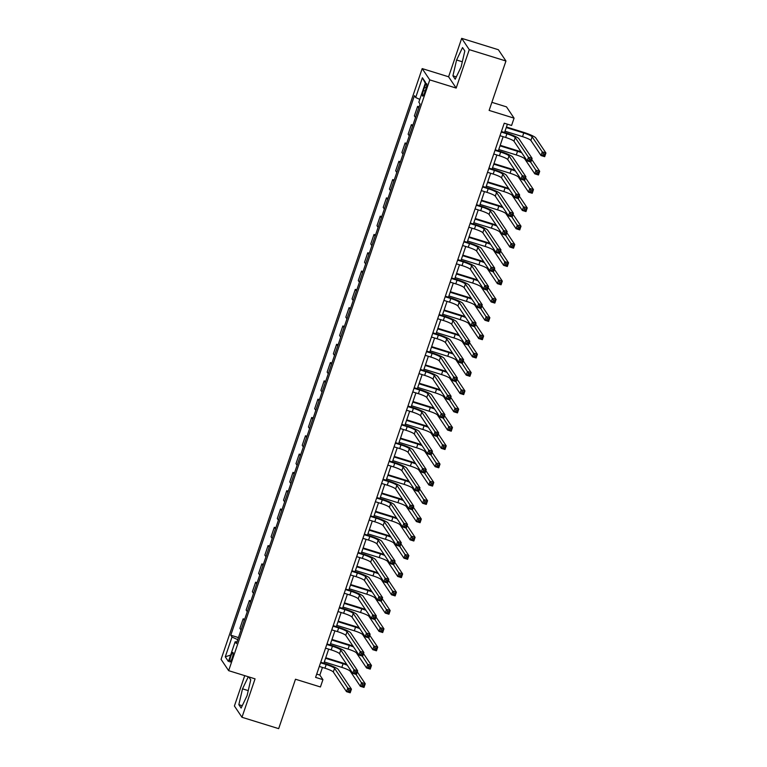 <?xml version="1.0" encoding="UTF-8"?>
<svg xmlns="http://www.w3.org/2000/svg" width="767" height="767" viewBox="0 0 767 767"><rect width="100%" height="100%" fill="white"/><g stroke="black" fill="none" stroke-linecap="round" stroke-linejoin="round"><path stroke-width="1.15" d="M232.133 658.191A5.005 0.93 -72.8 0 0 232.957 652.429A5.005 0.93 -72.8 0 0 230.819 656.236A5.005 0.93 -72.8 0 0 229.995 661.988A5.005 0.93 -72.8 0 0 232.133 658.191M244.731 675.65L234.405 705.995L241.979 717.279L278.67 728.65L295.487 679.236L320.433 686.964L322.926 679.648L319.849 675.065L322.456 667.424M422.186 68.599L221.069 659.371L228.652 670.665L429.769 79.893L422.186 68.599L448.599 76.786L456.183 88.071L469.27 49.644L461.686 38.35L448.599 76.786M461.686 38.35L498.368 49.721L505.952 61.005L489.125 110.419L514.072 118.156L506.488 106.862L491.887 102.337M469.27 49.644L505.952 61.005M514.072 118.156L511.579 125.472L504.245 123.199L315.592 677.376L322.926 679.648M424.525 87.304L423.432 90.525A4.842 0.901 -72.8 0 0 422.636 96.105A4.842 0.901 -72.8 0 0 424.707 92.414L425.8 89.202A4.842 0.901 -72.8 0 0 426.596 83.622A4.842 0.901 -72.8 0 0 424.525 87.304L426.222 87.831M419.798 99.384L415.676 97.514L414.439 95.674L230.771 635.201L238.451 637.578M415.676 97.514L422.406 77.755L425.56 82.453L418.84 102.212L420.076 104.063L236.409 643.59L235.162 641.749L228.432 661.509L225.277 656.811L232.008 637.051L230.771 635.201M456.183 88.071L429.769 79.893M241.979 717.279L255.066 678.853L228.652 670.665M323.885 663.215L328.688 649.122M330.117 644.913L334.911 630.819M336.349 626.62L341.142 612.517M342.581 608.317L347.374 594.224M348.803 590.015L353.606 575.921M355.035 571.712L359.838 557.619M361.267 553.41L366.07 539.316M367.498 535.107L372.292 521.014M373.73 516.805L378.524 502.711M379.962 498.502L384.756 484.408M386.194 480.2L390.988 466.106M392.416 461.897L397.22 447.803M398.648 443.604L403.452 429.501M404.88 425.302L409.683 411.208M411.112 406.999L415.906 392.905M417.344 388.696L422.138 374.603M423.576 370.394L428.37 356.3M429.798 352.091L434.601 337.998M436.03 333.789L440.833 319.695M442.262 315.486L447.065 301.393M448.494 297.184L453.287 283.09M454.726 278.881L459.519 264.788M460.957 260.588L465.751 246.485M467.18 242.286L471.983 228.192M473.412 223.983L478.215 209.89M479.643 205.681L484.447 191.587M485.875 187.378L490.669 173.284M492.107 169.076L496.901 154.982M498.339 150.773L503.133 136.679M504.571 132.47L507.39 124.177M316.704 674.097L319.849 675.065M418.724 108.022L417.612 106.364L419.127 106.834M241.039 629.985L239.918 628.326L243.158 618.806L244.683 619.276M247.262 611.683L246.149 610.024L249.39 600.503L250.914 600.983M253.493 593.38L252.381 591.721L255.622 582.211L257.137 582.68M259.725 575.077L258.613 573.419L261.854 563.908L263.369 564.378M265.957 556.775L264.845 555.116L268.086 545.605L269.601 546.075M272.189 538.482L271.077 536.814L274.318 527.303L275.832 527.773M278.421 520.179L277.299 518.521L280.54 509L282.064 509.47M284.653 501.877L283.531 500.218L286.772 490.698L288.296 491.168M290.875 483.574L289.763 481.916L293.004 472.395L294.528 472.865M297.107 465.272L295.995 463.613L299.235 454.093L300.75 454.563M303.339 446.969L302.227 445.311L305.467 435.79L306.982 436.26M309.571 428.667L308.459 427.008L311.699 417.488L313.214 417.967M315.803 410.364L314.691 408.706L317.922 399.195L319.446 399.665M322.035 392.062L320.913 390.403L324.153 380.892L325.678 381.362M328.257 373.759L327.145 372.1L330.385 362.59L331.91 363.059M334.489 355.466L333.377 353.798L336.617 344.287L338.132 344.757M340.721 337.164L339.608 335.505L342.849 325.985L344.364 326.454M346.952 318.861L345.84 317.202L349.081 307.682L350.596 308.152M353.184 300.559L352.072 298.9L355.303 289.38L356.828 289.849M359.416 282.256L358.294 280.597L361.535 271.077L363.059 271.547M365.648 263.953L364.526 262.295L367.767 252.774L369.291 253.244M371.87 245.651L370.758 243.992L373.999 234.472L375.514 234.951M378.102 227.348L376.99 225.69L380.231 216.179L381.745 216.649M384.334 209.046L383.222 207.387L386.463 197.876L387.977 198.346M390.566 190.743L389.454 189.085L392.694 179.574L394.209 180.044M396.798 172.45L395.676 170.782L398.917 161.271L400.441 161.741M403.03 154.148L401.908 152.489L405.149 142.969L406.673 143.439M409.252 135.845L408.14 134.187L411.38 124.666L412.905 125.136M415.484 117.543L414.372 115.884L417.612 106.364M412.493 126.325L411.38 124.666M406.261 144.627L405.149 142.969M400.038 162.93L398.917 161.271M393.807 181.233L392.694 179.574M387.575 199.535L386.463 197.876M381.343 217.838L380.231 216.179M375.111 236.14L373.999 234.472M368.879 254.433L367.767 252.774M362.657 272.736L361.535 271.077M356.425 291.038L355.303 289.38M350.193 309.341L349.081 307.682M343.961 327.643L342.849 325.985M337.729 345.946L336.617 344.287M331.497 364.248L330.385 362.59M325.275 382.551L324.153 380.892M319.043 400.853L317.922 399.195M312.811 419.156L311.699 417.488M306.579 437.449L305.467 435.79M300.348 455.751L299.235 454.093M294.116 474.054L293.004 472.395M287.884 492.356L286.772 490.698M281.662 510.659L280.54 509M275.43 528.962L274.318 527.303M269.198 547.264L268.086 545.605M262.966 565.567L261.854 563.908M256.734 583.869L255.622 582.211M250.502 602.172L249.39 600.503M244.28 620.465L243.158 618.806M232.008 637.051L237.741 639.649M236.965 641.96L235.162 641.749M425.302 83.229L422.406 77.755M225.277 656.811L230.627 655.076M456.586 59.999L452.923 75.828L455.205 79.222L461.159 66.796L464.821 50.967L462.539 47.564L456.586 59.999L462.319 61.772M248.297 676.753L242.516 688.833L238.844 704.662L241.126 708.066L247.079 695.64L250.751 679.811L248.796 676.906M456.327 76.882L452.923 75.828M242.247 705.726L238.844 704.662M248.24 690.616L242.516 688.833M499.988 135.701L505.635 137.456A7.814 1.131 -161.2 0 1 513.995 141.253L527.197 160.917L528.444 157.254L532.116 158.395L518.904 138.731A11.726 1.697 18.8 0 0 506.364 133.027L501.417 131.502M501.234 132.049L506.882 133.794A7.814 1.131 -161.2 0 1 515.242 137.59L528.444 157.254L529.441 159.095L528.942 160.562L530.409 161.012L530.908 159.546L529.441 159.095M530.908 159.546L532.116 158.395L530.869 162.058L527.197 160.917L528.942 160.562M530.869 162.058L530.409 161.012M504.993 131.215L522.519 136.641A7.814 1.131 -161.2 0 1 530.879 140.447L541.013 155.538L542.259 151.876L545.931 153.007L535.797 137.926A11.726 1.697 18.8 0 0 523.247 132.221L506.431 127.006M506.239 127.552L523.765 132.988A7.814 1.131 -161.2 0 1 532.125 136.785L542.259 151.876L543.257 153.707L542.758 155.174L544.225 155.624L544.723 154.167L543.257 153.707M544.723 154.167L545.931 153.007L544.685 156.669L541.013 155.538L542.758 155.174M544.685 156.669L544.225 155.624M493.756 154.004L499.403 155.759A7.814 1.131 -161.2 0 1 507.764 159.555L520.975 179.219L522.222 175.557L525.884 176.698L512.672 157.034A11.726 1.697 18.8 0 0 500.132 151.329L495.194 149.795M495.003 150.342L500.65 152.096A7.814 1.131 -161.2 0 1 509.01 155.893L522.222 175.557L523.209 177.398L522.711 178.855L524.177 179.315L524.676 177.848L523.209 177.398M524.676 177.848L525.884 176.698L524.638 180.36L520.975 179.219L522.711 178.855M524.638 180.36L524.177 179.315M487.524 172.307L493.171 174.051A7.814 1.131 -161.2 0 1 501.532 177.858L514.743 197.522L515.99 193.859L519.652 195L506.45 175.336A11.726 1.697 18.8 0 0 493.9 169.632L488.962 168.098M488.771 168.644L494.418 170.399A7.814 1.131 -161.2 0 1 502.778 174.195L515.99 193.859L516.977 195.7L516.479 197.157L517.946 197.618L518.444 196.151L516.977 195.7M518.444 196.151L519.652 195L518.406 198.663L514.743 197.522L516.479 197.157M518.406 198.663L517.946 197.618M481.293 190.609L486.94 192.354A7.814 1.131 -161.2 0 1 495.3 196.16L508.511 215.824L509.758 212.162L513.42 213.303L500.218 193.629A11.726 1.697 18.8 0 0 487.678 187.934L482.731 186.4M482.539 186.947L488.186 188.701A7.814 1.131 -161.2 0 1 496.546 192.498L509.758 212.162L510.745 214.003L510.247 215.46L511.723 215.92L512.212 214.453L510.745 214.003M512.212 214.453L513.42 213.303L512.183 216.956L508.511 215.824L510.247 215.46M512.183 216.956L511.723 215.92M521.167 151.933A11.726 1.697 18.8 0 0 517.025 150.524L500.199 145.308M500.007 145.855L517.533 151.291A7.814 1.131 -161.2 0 1 521.742 152.786M498.761 149.517L516.287 154.944A7.814 1.131 -161.2 0 1 524.647 158.75L534.781 173.831L536.028 170.178L539.7 171.309L531.752 159.478M530.496 161.942L537.025 172.009L536.526 173.476L537.993 173.927L538.492 172.47L537.025 172.009M538.492 172.47L539.7 171.309L538.453 174.972L534.781 173.831L536.526 173.476M538.453 174.972L537.993 173.927M514.935 170.236A11.726 1.697 18.8 0 0 510.793 168.826L493.967 163.611M493.775 164.157L511.301 169.584A7.814 1.131 -161.2 0 1 515.51 171.089M492.529 167.82L510.055 173.246A7.814 1.131 -161.2 0 1 518.415 177.052L528.549 192.133L529.796 188.481L533.468 189.612L525.52 177.781M524.264 180.245L530.793 190.312L530.294 191.779L531.761 192.229L532.26 190.762L530.793 190.312M532.26 190.762L533.468 189.612L532.221 193.274L528.549 192.133L530.294 191.779M532.221 193.274L531.761 192.229M508.703 188.538A11.726 1.697 18.8 0 0 504.561 187.129L487.735 181.913M487.553 182.46L505.069 187.886A7.814 1.131 -161.2 0 1 509.278 189.391M486.307 186.122L503.823 191.549A7.814 1.131 -161.2 0 1 512.183 195.345L522.327 210.436L523.573 206.774L527.236 207.915L519.288 196.084M518.041 198.538L524.561 208.614L524.062 210.081L525.529 210.532L526.028 209.065L524.561 208.614M526.028 209.065L527.236 207.915L525.989 211.577L522.327 210.436L524.062 210.081M525.989 211.577L525.529 210.532M475.07 208.912L480.708 210.657A7.814 1.131 -161.2 0 1 489.068 214.463L502.28 234.127L503.526 230.464L507.198 231.605L493.986 211.932A11.726 1.697 18.8 0 0 481.446 206.237L476.499 204.703M476.317 205.249L481.954 207.004A7.814 1.131 -161.2 0 1 490.314 210.8L503.526 230.464L504.523 232.296L504.024 233.762L505.491 234.223L505.99 232.756L504.523 232.296M505.99 232.756L507.198 231.605L505.952 235.258L502.28 234.127L504.024 233.762M505.952 235.258L505.491 234.223M502.481 206.841A11.726 1.697 18.8 0 0 498.329 205.431L481.503 200.216M481.321 200.762L498.838 206.189A7.814 1.131 -161.2 0 1 503.056 207.694M480.075 204.425L497.591 209.851A7.814 1.131 -161.2 0 1 505.961 213.648L516.095 228.739L517.341 225.076L521.004 226.217L513.056 214.376M511.81 216.84L518.329 226.917L517.83 228.384L519.297 228.834L519.796 227.368L518.329 226.917M519.796 227.368L521.004 226.217L519.758 229.879L516.095 228.739L517.83 228.384M519.758 229.879L519.297 228.834M468.838 227.214L474.476 228.959A7.814 1.131 -161.2 0 1 482.836 232.756L496.048 252.429L497.294 248.767L500.966 249.898L487.754 230.234A11.726 1.697 18.8 0 0 475.214 224.539L470.267 223.005M470.085 223.552L475.722 225.297A7.814 1.131 -161.2 0 1 484.082 229.103L497.294 248.767L498.291 250.598L497.793 252.065L499.259 252.516L499.758 251.058L498.291 250.598M499.758 251.058L500.966 249.898L499.72 253.561L496.048 252.429L497.793 252.065M499.72 253.561L499.259 252.516M462.606 245.517L468.253 247.262A7.814 1.131 -161.2 0 1 476.614 251.058L489.816 270.732L491.062 267.069L494.734 268.201L481.523 248.537A11.726 1.697 18.8 0 0 468.982 242.842L464.035 241.308M463.853 241.854L469.49 243.599A7.814 1.131 -161.2 0 1 477.86 247.405L491.062 267.069L492.059 268.901L491.561 270.368L493.028 270.818L493.526 269.361L492.059 268.901M493.526 269.361L494.734 268.201L493.488 271.863L489.816 270.732L491.561 270.368M493.488 271.863L493.028 270.818M456.375 263.819L462.022 265.564A7.814 1.131 -161.2 0 1 470.382 269.361L483.593 289.025L484.83 285.372L488.502 286.503L475.291 266.839A11.726 1.697 18.8 0 0 462.75 261.144L457.803 259.61M457.621 260.157L463.268 261.902A7.814 1.131 -161.2 0 1 471.628 265.698L484.83 285.372L485.827 287.203L485.329 288.67L486.796 289.121L487.294 287.663L485.827 287.203M487.294 287.663L488.502 286.503L487.256 290.166L483.593 289.025L485.329 288.67M487.256 290.166L486.796 289.121M450.143 282.122L455.79 283.867A7.814 1.131 -161.2 0 1 464.15 287.663L477.362 307.327L478.608 303.674L482.27 304.806L469.068 285.142A11.726 1.697 18.8 0 0 456.518 279.447L451.581 277.913M451.389 278.459L457.036 280.204A7.814 1.131 -161.2 0 1 465.396 284.001L478.608 303.674L479.596 305.506L479.097 306.973L480.564 307.423L481.062 305.956L479.596 305.506M481.062 305.956L482.27 304.806L481.024 308.468L477.362 307.327L479.097 306.973M481.024 308.468L480.564 307.423M443.911 300.415L449.558 302.169A7.814 1.131 -161.2 0 1 457.918 305.966L471.13 325.63L472.376 321.967L476.039 323.108L462.837 303.444A11.726 1.697 18.8 0 0 450.296 297.74L445.349 296.215M445.157 296.762L450.804 298.507A7.814 1.131 -161.2 0 1 459.165 302.303L472.376 321.967L473.364 323.808L472.865 325.275L474.332 325.726L474.831 324.259L473.364 323.808M474.831 324.259L476.039 323.108L474.792 326.771L471.13 325.63L472.865 325.275M474.792 326.771L474.332 325.726M496.249 225.143A11.726 1.697 18.8 0 0 492.098 223.734L475.272 218.518M475.089 219.065L492.615 224.491A7.814 1.131 -161.2 0 1 496.824 225.997M473.843 222.727L491.369 228.154A7.814 1.131 -161.2 0 1 499.729 231.95L509.863 247.041L511.11 243.379L514.772 244.52L506.824 232.679M505.578 235.143L512.097 245.219L511.599 246.677L513.065 247.137L513.564 245.67L512.097 245.219M513.564 245.67L514.772 244.52L513.526 248.182L509.863 247.041L511.599 246.677M513.526 248.182L513.065 247.137M490.017 243.446A11.726 1.697 18.8 0 0 485.866 242.036L469.04 236.821M468.858 237.367L486.383 242.794A7.814 1.131 -161.2 0 1 490.592 244.299M467.611 241.02L485.137 246.456A7.814 1.131 -161.2 0 1 493.497 250.253L503.631 265.344L504.878 261.681L508.55 262.822L500.592 250.982M499.346 253.446L505.875 263.522L505.376 264.979L506.843 265.44L507.342 263.973L505.875 263.522M507.342 263.973L508.55 262.822L507.303 266.485L503.631 265.344L505.376 264.979M507.303 266.485L506.843 265.44M483.785 261.748A11.726 1.697 18.8 0 0 479.634 260.329L462.817 255.123M462.626 255.67L480.152 261.096A7.814 1.131 -161.2 0 1 484.361 262.602M461.379 259.323L478.905 264.759A7.814 1.131 -161.2 0 1 487.266 268.555L497.399 283.646L498.646 279.984L502.318 281.125L494.37 269.284M493.114 271.748L499.643 281.825L499.144 283.282L500.611 283.742L501.11 282.275L499.643 281.825M501.11 282.275L502.318 281.125L501.072 284.778L497.399 283.646L499.144 283.282M501.072 284.778L500.611 283.742M477.553 280.051A11.726 1.697 18.8 0 0 473.412 278.632L456.586 273.426M456.394 273.972L473.92 279.399A7.814 1.131 -161.2 0 1 478.129 280.904M455.147 277.625L472.673 283.061A7.814 1.131 -161.2 0 1 481.034 286.858L491.168 301.949L492.414 298.286L496.086 299.427L488.138 287.587M486.882 290.051L493.411 300.118L492.913 301.584L494.379 302.045L494.878 300.578L493.411 300.118M494.878 300.578L496.086 299.427L494.84 303.08L491.168 301.949L492.913 301.584M494.84 303.08L494.379 302.045M471.322 298.353A11.726 1.697 18.8 0 0 467.18 296.934L450.354 291.719M450.171 292.265L467.688 297.701A7.814 1.131 -161.2 0 1 471.897 299.207M448.925 295.928L466.441 301.364A7.814 1.131 -161.2 0 1 474.802 305.161L484.936 320.251L486.182 316.589L489.854 317.72L481.906 305.889M480.65 308.353L487.179 318.42L486.681 319.887L488.148 320.338L488.646 318.88L487.179 318.42M488.646 318.88L489.854 317.72L488.608 321.383L484.936 320.251L486.681 319.887M488.608 321.383L488.148 320.338M437.689 318.717L443.326 320.472A7.814 1.131 -161.2 0 1 451.686 324.268L464.898 343.932L466.144 340.27L469.816 341.411L456.605 321.747A11.726 1.697 18.8 0 0 444.064 316.042L439.117 314.518M438.935 315.064L444.572 316.809A7.814 1.131 -161.2 0 1 452.933 320.606L466.144 340.27L467.141 342.111L466.643 343.578L468.11 344.028L468.608 342.561L467.141 342.111M468.608 342.561L469.816 341.411L468.57 345.073L464.898 343.932L466.643 343.578M468.57 345.073L468.11 344.028M465.099 316.646A11.726 1.697 18.8 0 0 460.948 315.237L444.122 310.021M443.94 310.568L461.456 316.004A7.814 1.131 -161.2 0 1 465.665 317.509M442.693 314.23L460.21 319.657A7.814 1.131 -161.2 0 1 468.579 323.463L478.713 338.554L479.96 334.891L483.622 336.023L475.674 324.192M474.428 326.656L480.947 336.723L480.449 338.189L481.916 338.64L482.414 337.183L480.947 336.723M482.414 337.183L483.622 336.023L482.376 339.685L478.713 338.554L480.449 338.189M482.376 339.685L481.916 338.64M431.457 337.02L437.094 338.774A7.814 1.131 -161.2 0 1 445.454 342.571L458.666 362.235L459.912 358.572L463.584 359.713L450.373 340.049A11.726 1.697 18.8 0 0 437.832 334.345L432.885 332.811M432.703 333.357L438.34 335.112A7.814 1.131 -161.2 0 1 446.701 338.909L459.912 358.572L460.909 360.413L460.411 361.871L461.878 362.331L462.376 360.864L460.909 360.413M462.376 360.864L463.584 359.713L462.338 363.376L458.666 362.235L460.411 361.871M462.338 363.376L461.878 362.331M458.867 334.949A11.726 1.697 18.8 0 0 454.716 333.54L437.89 328.324M437.708 328.87L455.234 334.307A7.814 1.131 -161.2 0 1 459.443 335.812M436.461 332.533L453.987 337.959A7.814 1.131 -161.2 0 1 462.348 341.766L472.482 356.847L473.728 353.194L477.39 354.325L469.442 342.494M468.196 344.958L474.715 355.025L474.217 356.492L475.684 356.943L476.182 355.485L474.715 355.025M476.182 355.485L477.39 354.325L476.144 357.988L472.482 356.847L474.217 356.492M476.144 357.988L475.684 356.943M425.225 355.322L430.862 357.077A7.814 1.131 -161.2 0 1 439.232 360.873L452.434 380.537L453.68 376.875L457.353 378.016L444.141 358.352A11.726 1.697 18.8 0 0 431.6 352.647L426.653 351.113M426.471 351.66L432.109 353.414A7.814 1.131 -161.2 0 1 440.479 357.211L453.68 376.875L454.678 378.716L454.179 380.173L455.646 380.633L456.144 379.166L454.678 378.716M456.144 379.166L457.353 378.016L456.106 381.678L452.434 380.537L454.179 380.173M456.106 381.678L455.646 380.633M452.635 353.251A11.726 1.697 18.8 0 0 448.484 351.842L431.658 346.626M431.476 347.173L449.002 352.609A7.814 1.131 -161.2 0 1 453.211 354.105M430.229 350.835L447.755 356.262A7.814 1.131 -161.2 0 1 456.116 360.068L466.25 375.149L467.496 371.496L471.168 372.628L463.21 360.797M461.964 363.261L468.493 373.328L467.995 374.795L469.462 375.245L469.96 373.778L468.493 373.328M469.96 373.778L471.168 372.628L469.922 376.29L466.25 375.149L467.995 374.795M469.922 376.29L469.462 375.245M418.993 373.625L424.64 375.37A7.814 1.131 -161.2 0 1 433 379.176L446.202 398.84L447.449 395.178L451.121 396.318L437.909 376.645A11.726 1.697 18.8 0 0 425.369 370.95L420.421 369.416M420.239 369.962L425.886 371.717A7.814 1.131 -161.2 0 1 434.247 375.514L447.449 395.178L448.446 397.018L447.947 398.476L449.414 398.936L449.913 397.469L448.446 397.018M449.913 397.469L451.121 396.318L449.874 399.971L446.202 398.84L447.947 398.476M449.874 399.971L449.414 398.936M446.404 371.554A11.726 1.697 18.8 0 0 442.252 370.145L425.436 364.929M425.244 365.476L442.77 370.902A7.814 1.131 -161.2 0 1 446.979 372.407M423.998 369.138L441.524 374.564A7.814 1.131 -161.2 0 1 449.884 378.361L460.018 393.452L461.264 389.789L464.936 390.93L456.979 379.099M455.732 381.563L462.261 391.63L461.763 393.097L463.23 393.548L463.728 392.081L462.261 391.63M463.728 392.081L464.936 390.93L463.69 394.593L460.018 393.452L461.763 393.097M463.69 394.593L463.23 393.548M412.761 391.927L418.408 393.672A7.814 1.131 -161.2 0 1 426.768 397.479L439.98 417.143L441.226 413.48L444.889 414.621L431.677 394.947A11.726 1.697 18.8 0 0 419.137 389.252L414.199 387.718M414.007 388.265L419.654 390.019A7.814 1.131 -161.2 0 1 428.015 393.816L441.226 413.48L442.214 415.311L441.715 416.778L443.182 417.238L443.681 415.772L442.214 415.311M443.681 415.772L444.889 414.621L443.642 418.274L439.98 417.143L441.715 416.778M443.642 418.274L443.182 417.238M440.172 389.857A11.726 1.697 18.8 0 0 436.03 388.447L419.204 383.232M419.012 383.778L436.538 389.205A7.814 1.131 -161.2 0 1 440.747 390.71M417.766 387.44L435.292 392.867A7.814 1.131 -161.2 0 1 443.652 396.664L453.786 411.754L455.032 408.092L458.704 409.233L450.756 397.392M449.5 399.856L456.029 409.933L455.531 411.4L456.998 411.85L457.496 410.383L456.029 409.933M457.496 410.383L458.704 409.233L457.458 412.895L453.786 411.754L455.531 411.4M457.458 412.895L456.998 411.85M406.529 410.23L412.176 411.975A7.814 1.131 -161.2 0 1 420.537 415.772L433.748 435.445L434.994 431.783L438.657 432.914L425.455 413.25A11.726 1.697 18.8 0 0 412.905 407.555L407.967 406.021M407.776 406.568L413.423 408.312A7.814 1.131 -161.2 0 1 421.783 412.119L434.994 431.783L435.982 433.614L435.483 435.081L436.95 435.531L437.449 434.074L435.982 433.614M437.449 434.074L438.657 432.914L437.411 436.576L433.748 435.445L435.483 435.081M437.411 436.576L436.95 435.531M433.94 408.159A11.726 1.697 18.8 0 0 429.798 406.75L412.972 401.534M412.79 402.081L430.306 407.507A7.814 1.131 -161.2 0 1 434.515 409.012M411.543 405.743L429.06 411.17A7.814 1.131 -161.2 0 1 437.42 414.966L447.554 430.057L448.8 426.394L452.472 427.535L444.524 415.695M443.268 418.159L449.798 428.235L449.299 429.693L450.766 430.153L451.264 428.686L449.798 428.235M451.264 428.686L452.472 427.535L451.226 431.198L447.554 430.057L449.299 429.693M451.226 431.198L450.766 430.153M400.297 428.532L405.944 430.277A7.814 1.131 -161.2 0 1 414.305 434.074L427.516 453.748L428.763 450.085L432.435 451.217L419.223 431.553A11.726 1.697 18.8 0 0 406.683 425.858L401.735 424.324M401.544 424.87L407.191 426.615A7.814 1.131 -161.2 0 1 415.551 430.421L428.763 450.085L429.75 451.916L429.252 453.383L430.728 453.834L431.227 452.377L429.75 451.916M431.227 452.377L432.435 451.217L431.188 454.879L427.516 453.748L429.252 453.383M431.188 454.879L430.728 453.834M394.075 446.835L399.712 448.58A7.814 1.131 -161.2 0 1 408.073 452.377L421.284 472.041L422.531 468.388L426.203 469.519L412.991 449.855A11.726 1.697 18.8 0 0 400.451 444.16L395.504 442.626M395.321 443.173L400.959 444.918A7.814 1.131 -161.2 0 1 409.319 448.724L422.531 468.388L423.528 470.219L423.029 471.686L424.496 472.136L424.995 470.679L423.528 470.219M424.995 470.679L426.203 469.519L424.956 473.181L421.284 472.041L423.029 471.686M424.956 473.181L424.496 472.136M387.843 465.138L393.481 466.882A7.814 1.131 -161.2 0 1 401.85 470.679L415.052 490.343L416.299 486.69L419.971 487.822L406.759 468.158A11.726 1.697 18.8 0 0 394.219 462.463L389.272 460.929M389.09 461.475L394.727 463.22A7.814 1.131 -161.2 0 1 403.087 467.017L416.299 486.69L417.296 488.521L416.797 489.988L418.264 490.439L418.763 488.972L417.296 488.521M418.763 488.972L419.971 487.822L418.724 491.484L415.052 490.343L416.797 489.988M418.724 491.484L418.264 490.439M381.611 483.431L387.258 485.185A7.814 1.131 -161.2 0 1 395.619 488.982L408.821 508.646L410.067 504.983L413.739 506.124L400.527 486.46A11.726 1.697 18.8 0 0 387.987 480.756L383.04 479.231M382.858 479.778L388.505 481.523A7.814 1.131 -161.2 0 1 396.865 485.319L410.067 504.983L411.064 506.824L410.566 508.291L412.032 508.742L412.531 507.275L411.064 506.824M412.531 507.275L413.739 506.124L412.493 509.787L408.821 508.646L410.566 508.291M412.493 509.787L412.032 508.742M375.379 501.733L381.026 503.488A7.814 1.131 -161.2 0 1 389.387 507.284L402.598 526.948L403.845 523.286L407.507 524.427L394.296 504.763A11.726 1.697 18.8 0 0 381.755 499.058L376.808 497.534M376.626 498.08L382.273 499.825A7.814 1.131 -161.2 0 1 390.633 503.622L403.845 523.286L404.832 525.127L404.334 526.593L405.801 527.044L406.299 525.577L404.832 525.127M406.299 525.577L407.507 524.427L406.261 528.089L402.598 526.948L404.334 526.593M406.261 528.089L405.801 527.044M369.148 520.036L374.795 521.79A7.814 1.131 -161.2 0 1 383.155 525.587L396.366 545.251L397.613 541.588L401.275 542.729L388.073 523.065A11.726 1.697 18.8 0 0 375.523 517.361L370.586 515.827M370.394 516.373L376.041 518.128A7.814 1.131 -161.2 0 1 384.401 521.924L397.613 541.588L398.6 543.429L398.102 544.886L399.569 545.347L400.067 543.88L398.6 543.429M400.067 543.88L401.275 542.729L400.029 546.392L396.366 545.251L398.102 544.886M400.029 546.392L399.569 545.347M362.916 538.338L368.563 540.093A7.814 1.131 -161.2 0 1 376.923 543.889L390.135 563.553L391.381 559.891L395.043 561.032L381.841 541.368A11.726 1.697 18.8 0 0 369.301 535.663L364.354 534.129M364.162 534.676L369.809 536.43A7.814 1.131 -161.2 0 1 378.169 540.227L391.381 559.891L392.368 561.732L391.87 563.189L393.337 563.649L393.835 562.182L392.368 561.732M393.835 562.182L395.043 561.032L393.797 564.694L390.135 563.553L391.87 563.189M393.797 564.694L393.337 563.649M356.693 556.641L362.331 558.386A7.814 1.131 -161.2 0 1 370.691 562.192L383.903 581.856L385.149 578.193L388.821 579.334L375.609 559.661A11.726 1.697 18.8 0 0 363.069 553.966L358.122 552.432M357.94 552.978L363.577 554.733A7.814 1.131 -161.2 0 1 371.937 558.529L385.149 578.193L386.146 580.034L385.648 581.491L387.114 581.952L387.613 580.485L386.146 580.034M387.613 580.485L388.821 579.334L387.575 582.987L383.903 581.856L385.648 581.491M387.575 582.987L387.114 581.952M350.461 574.943L356.099 576.688A7.814 1.131 -161.2 0 1 364.459 580.494L377.671 600.158L378.917 596.496L382.589 597.637L369.378 577.963A11.726 1.697 18.8 0 0 356.837 572.268L351.89 570.734M351.708 571.281L357.345 573.035A7.814 1.131 -161.2 0 1 365.706 576.832L378.917 596.496L379.914 598.327L379.416 599.794L380.883 600.254L381.381 598.787L379.914 598.327M381.381 598.787L382.589 597.637L381.343 601.29L377.671 600.158L379.416 599.794M381.343 601.29L380.883 600.254M344.23 593.246L349.867 594.991A7.814 1.131 -161.2 0 1 358.237 598.797L371.439 618.461L372.685 614.798L376.357 615.93L363.146 596.266A11.726 1.697 18.8 0 0 350.605 590.571L345.658 589.037M345.476 589.583L351.113 591.328A7.814 1.131 -161.2 0 1 359.483 595.134L372.685 614.798L373.682 616.63L373.184 618.097L374.651 618.557L375.149 617.09L373.682 616.63M375.149 617.09L376.357 615.93L375.111 619.592L371.439 618.461L373.184 618.097M375.111 619.592L374.651 618.557M337.998 611.548L343.645 613.293A7.814 1.131 -161.2 0 1 352.005 617.09L365.207 636.763L366.453 633.101L370.125 634.232L356.914 614.568A11.726 1.697 18.8 0 0 344.373 608.873L339.426 607.339M339.244 607.886L344.891 609.631A7.814 1.131 -161.2 0 1 353.251 613.437L366.453 633.101L367.451 634.932L366.952 636.399L368.419 636.85L368.917 635.392L367.451 634.932M368.917 635.392L370.125 634.232L368.879 637.895L365.207 636.763L366.952 636.399M368.879 637.895L368.419 636.85M331.766 629.851L337.413 631.596A7.814 1.131 -161.2 0 1 345.773 635.392L358.985 655.056L360.231 651.404L363.894 652.535L350.692 632.871A11.726 1.697 18.8 0 0 338.142 627.176L333.204 625.642M333.012 626.188L338.659 627.933A7.814 1.131 -161.2 0 1 347.02 631.74L360.231 651.404L361.219 653.235L360.72 654.702L362.187 655.152L362.686 653.695L361.219 653.235M362.686 653.695L363.894 652.535L362.647 656.197L358.985 655.056L360.72 654.702M362.647 656.197L362.187 655.152M325.534 648.153L331.181 649.898A7.814 1.131 -161.2 0 1 339.541 653.695L352.753 673.359L353.999 669.706L357.662 670.837L344.46 651.173A11.726 1.697 18.8 0 0 331.91 645.478L326.972 643.944M326.78 644.491L332.427 646.236A7.814 1.131 -161.2 0 1 340.788 650.033L353.999 669.706L354.987 671.537L354.488 673.004L355.955 673.455L356.454 671.997L354.987 671.537M356.454 671.997L357.662 670.837L356.415 674.5L352.753 673.359L354.488 673.004M356.415 674.5L355.955 673.455M319.312 666.446L324.949 668.201A7.814 1.131 -161.2 0 1 333.309 671.997L346.521 691.661L347.767 688.009L351.439 689.14L338.228 669.476A11.726 1.697 18.8 0 0 325.687 663.781L320.74 662.247M320.558 662.793L326.196 664.538A7.814 1.131 -161.2 0 1 334.556 668.335L347.767 688.009L348.764 689.84L348.266 691.307L349.733 691.757L350.231 690.29L348.764 689.84M350.231 690.29L351.439 689.14L350.193 692.802L346.521 691.661L348.266 691.307M350.193 692.802L349.733 691.757M427.718 426.462A11.726 1.697 18.8 0 0 423.566 425.052L406.74 419.837M406.558 420.383L424.074 425.81A7.814 1.131 -161.2 0 1 428.283 427.315M405.312 424.046L422.828 429.472A7.814 1.131 -161.2 0 1 431.188 433.269L441.332 448.359L442.578 444.697L446.241 445.838L438.293 433.997M437.046 436.461L443.566 446.538L443.067 447.995L444.534 448.455L445.033 446.988L443.566 446.538M445.033 446.988L446.241 445.838L444.994 449.5L441.332 448.359L443.067 447.995M444.994 449.5L444.534 448.455M421.486 444.764A11.726 1.697 18.8 0 0 417.334 443.345L400.508 438.139M400.326 438.686L417.852 444.112A7.814 1.131 -161.2 0 1 422.061 445.617M399.08 442.338L416.606 447.775A7.814 1.131 -161.2 0 1 424.966 451.571L435.1 466.662L436.346 463L440.009 464.14L432.061 452.3M430.814 454.764L437.334 464.84L436.835 466.298L438.302 466.758L438.801 465.291L437.334 464.84M438.801 465.291L440.009 464.14L438.762 467.793L435.1 466.662L436.835 466.298M438.762 467.793L438.302 466.758M415.254 463.067A11.726 1.697 18.8 0 0 411.102 461.648L394.276 456.442M394.094 456.988L411.62 462.415A7.814 1.131 -161.2 0 1 415.829 463.92M392.848 460.641L410.374 466.077A7.814 1.131 -161.2 0 1 418.734 469.874L428.868 484.965L430.114 481.302L433.777 482.443L425.829 470.602M424.582 473.066L431.102 483.133L430.603 484.6L432.08 485.06L432.569 483.593L431.102 483.133M432.569 483.593L433.777 482.443L432.54 486.096L428.868 484.965L430.603 484.6M432.54 486.096L432.08 485.06M409.022 481.369A11.726 1.697 18.8 0 0 404.871 479.95L388.054 474.735M387.862 475.281L405.388 480.717A7.814 1.131 -161.2 0 1 409.597 482.222M386.616 478.944L404.142 484.38A7.814 1.131 -161.2 0 1 412.502 488.176L422.636 503.267L423.883 499.605L427.555 500.736L419.597 488.905M418.351 491.369L424.88 501.436L424.381 502.903L425.848 503.353L426.347 501.896L424.88 501.436M426.347 501.896L427.555 500.736L426.308 504.398L422.636 503.267L424.381 502.903M426.308 504.398L425.848 503.353M402.79 499.662A11.726 1.697 18.8 0 0 398.648 498.253L381.822 493.037M381.63 493.584L399.156 499.02A7.814 1.131 -161.2 0 1 403.365 500.525M380.384 497.246L397.91 502.682A7.814 1.131 -161.2 0 1 406.27 506.479L416.404 521.57L417.651 517.907L421.323 519.038L413.375 507.208M412.119 509.672L418.648 519.738L418.149 521.205L419.616 521.656L420.115 520.199L418.648 519.738M420.115 520.199L421.323 519.038L420.076 522.701L416.404 521.57L418.149 521.205M420.076 522.701L419.616 521.656M396.558 517.965A11.726 1.697 18.8 0 0 392.416 516.555L375.59 511.34M375.399 511.886L392.925 517.322A7.814 1.131 -161.2 0 1 397.133 518.828M374.152 515.549L391.678 520.975A7.814 1.131 -161.2 0 1 400.038 524.781L410.172 539.863L411.419 536.21L415.091 537.341L407.143 525.51M405.887 527.974L412.416 538.041L411.917 539.508L413.384 539.958L413.883 538.501L412.416 538.041M413.883 538.501L415.091 537.341L413.844 541.003L410.172 539.863L411.917 539.508M413.844 541.003L413.384 539.958M390.326 536.267A11.726 1.697 18.8 0 0 386.185 534.858L369.358 529.642M369.176 530.189L386.693 535.625A7.814 1.131 -161.2 0 1 390.902 537.121M367.93 533.851L385.446 539.278A7.814 1.131 -161.2 0 1 393.807 543.084L403.95 558.165L405.187 554.512L408.859 555.644L400.911 543.813M399.665 546.277L406.184 556.343L405.685 557.81L407.152 558.261L407.651 556.794L406.184 556.343M407.651 556.794L408.859 555.644L407.613 559.306L403.95 558.165L405.685 557.81M407.613 559.306L407.152 558.261M384.104 554.57A11.726 1.697 18.8 0 0 379.953 553.16L363.127 547.945M362.944 548.491L380.461 553.918A7.814 1.131 -161.2 0 1 384.679 555.423M361.698 552.154L379.214 557.58A7.814 1.131 -161.2 0 1 387.584 561.377L397.718 576.468L398.965 572.805L402.627 573.946L394.679 562.115M393.433 564.579L399.952 574.646L399.454 576.113L400.92 576.563L401.419 575.097L399.952 574.646M401.419 575.097L402.627 573.946L401.381 577.609L397.718 576.468L399.454 576.113M401.381 577.609L400.92 576.563M377.872 572.872A11.726 1.697 18.8 0 0 373.721 571.463L356.895 566.247M356.713 566.794L374.238 572.22A7.814 1.131 -161.2 0 1 378.447 573.726M355.466 570.456L372.992 575.883A7.814 1.131 -161.2 0 1 381.352 579.679L391.486 594.77L392.733 591.108L396.395 592.249L388.447 580.408M387.201 582.872L393.72 592.949L393.222 594.415L394.689 594.866L395.187 593.399L393.72 592.949M395.187 593.399L396.395 592.249L395.149 595.911L391.486 594.77L393.222 594.415M395.149 595.911L394.689 594.866M371.64 591.175A11.726 1.697 18.8 0 0 367.489 589.765L350.663 584.55M350.481 585.096L368.007 590.523A7.814 1.131 -161.2 0 1 372.216 592.028M349.234 588.759L366.76 594.185A7.814 1.131 -161.2 0 1 375.121 597.982L385.255 613.073L386.501 609.41L390.173 610.551L382.215 598.711M380.969 601.175L387.498 611.251L386.999 612.708L388.466 613.169L388.965 611.702L387.498 611.251M388.965 611.702L390.173 610.551L388.927 614.214L385.255 613.073L386.999 612.708M388.927 614.214L388.466 613.169M365.408 609.477A11.726 1.697 18.8 0 0 361.257 608.068L344.441 602.852M344.249 603.399L361.775 608.825A7.814 1.131 -161.2 0 1 365.984 610.331M343.002 607.061L360.528 612.488A7.814 1.131 -161.2 0 1 368.889 616.284L379.023 631.375L380.269 627.713L383.941 628.854L375.993 617.013M374.737 619.477L381.266 629.554L380.768 631.011L382.234 631.471L382.733 630.004L381.266 629.554M382.733 630.004L383.941 628.854L382.695 632.516L379.023 631.375L380.768 631.011M382.695 632.516L382.234 631.471M359.177 627.78A11.726 1.697 18.8 0 0 355.035 626.361L338.209 621.155M338.017 621.701L355.543 627.128A7.814 1.131 -161.2 0 1 359.752 628.633M336.771 625.354L354.296 630.79A7.814 1.131 -161.2 0 1 362.657 634.587L372.791 649.678L374.037 646.015L377.709 647.156L369.761 635.316M368.505 637.78L375.034 647.856L374.536 649.313L376.003 649.774L376.501 648.307L375.034 647.856M376.501 648.307L377.709 647.156L376.463 650.809L372.791 649.678L374.536 649.313M376.463 650.809L376.003 649.774M352.945 646.082A11.726 1.697 18.8 0 0 348.803 644.663L331.977 639.457M331.795 640.004L349.311 645.431A7.814 1.131 -161.2 0 1 353.52 646.936M330.548 643.657L348.065 649.093A7.814 1.131 -161.2 0 1 356.425 652.89L366.559 667.98L367.805 664.318L371.477 665.459L363.529 653.618M362.273 656.082L368.802 666.149L368.304 667.616L369.771 668.076L370.269 666.609L368.802 666.149M370.269 666.609L371.477 665.459L370.231 669.112L366.559 667.98L368.304 667.616M370.231 669.112L369.771 668.076M346.722 664.385A11.726 1.697 18.8 0 0 342.571 662.966L325.745 657.75M325.563 658.297L343.079 663.733A7.814 1.131 -161.2 0 1 347.288 665.238M324.316 661.959L341.833 667.395A7.814 1.131 -161.2 0 1 350.203 671.192L360.337 686.283L361.583 682.62L365.245 683.752L357.297 671.921M356.051 674.385L362.57 684.452L362.072 685.919L363.539 686.379L364.037 684.912L362.57 684.452M364.037 684.912L365.245 683.752L363.999 687.414L360.337 686.283L362.072 685.919M363.999 687.414L363.539 686.379M425.167 91.062L423.432 90.525M506.882 133.794L505.635 137.456M515.242 137.59L513.995 141.253M523.765 132.988L522.519 136.641M532.125 136.785L530.879 140.447M500.65 152.096L499.403 155.759M509.01 155.893L507.764 159.555M494.418 170.399L493.171 174.051M502.778 174.195L501.532 177.858M488.186 188.701L486.94 192.354M496.546 192.498L495.3 196.16M517.533 151.291L516.287 154.944M525.021 157.666L524.647 158.75M511.301 169.584L510.055 173.246M518.789 175.969L518.415 177.052M505.069 187.886L503.823 191.549M512.557 194.272L512.183 195.345M481.954 207.004L480.708 210.657M490.314 210.8L489.068 214.463M498.838 206.189L497.591 209.851M506.325 212.574L505.961 213.648M475.722 225.297L474.476 228.959M484.082 229.103L482.836 232.756M469.49 243.599L468.253 247.262M477.86 247.405L476.614 251.058M463.268 261.902L462.022 265.564M471.628 265.698L470.382 269.361M457.036 280.204L455.79 283.867M465.396 284.001L464.15 287.663M450.804 298.507L449.558 302.169M459.165 302.303L457.918 305.966M492.615 224.491L491.369 228.154M500.094 230.867L499.729 231.95M486.383 242.794L485.137 246.456M493.862 249.17L493.497 250.253M480.152 261.096L478.905 264.759M487.63 267.472L487.266 268.555M473.92 279.399L472.673 283.061M481.408 285.775L481.034 286.858M467.688 297.701L466.441 301.364M475.176 304.077L474.802 305.161M444.572 316.809L443.326 320.472M452.933 320.606L451.686 324.268M461.456 316.004L460.21 319.657M468.944 322.38L468.579 323.463M438.34 335.112L437.094 338.774M446.701 338.909L445.454 342.571M455.234 334.307L453.987 337.959M462.712 340.682L462.348 341.766M432.109 353.414L430.862 357.077M440.479 357.211L439.232 360.873M449.002 352.609L447.755 356.262M456.48 358.985L456.116 360.068M425.886 371.717L424.64 375.37M434.247 375.514L433 379.176M442.77 370.902L441.524 374.564M450.248 377.287L449.884 378.361M419.654 390.019L418.408 393.672M428.015 393.816L426.768 397.479M436.538 389.205L435.292 392.867M444.026 395.59L443.652 396.664M413.423 408.312L412.176 411.975M421.783 412.119L420.537 415.772M430.306 407.507L429.06 411.17M437.794 413.883L437.42 414.966M407.191 426.615L405.944 430.277M415.551 430.421L414.305 434.074M400.959 444.918L399.712 448.58M409.319 448.724L408.073 452.377M394.727 463.22L393.481 466.882M403.087 467.017L401.85 470.679M388.505 481.523L387.258 485.185M396.865 485.319L395.619 488.982M382.273 499.825L381.026 503.488M390.633 503.622L389.387 507.284M376.041 518.128L374.795 521.79M384.401 521.924L383.155 525.587M369.809 536.43L368.563 540.093M378.169 540.227L376.923 543.889M363.577 554.733L362.331 558.386M371.937 558.529L370.691 562.192M357.345 573.035L356.099 576.688M365.706 576.832L364.459 580.494M351.113 591.328L349.867 594.991M359.483 595.134L358.237 598.797M344.891 609.631L343.645 613.293M353.251 613.437L352.005 617.09M338.659 627.933L337.413 631.596M347.02 631.74L345.773 635.392M332.427 646.236L331.181 649.898M340.788 650.033L339.541 653.695M326.196 664.538L324.949 668.201M334.556 668.335L333.309 671.997M424.074 425.81L422.828 429.472M431.562 432.185L431.188 433.269M417.852 444.112L416.606 447.775M425.33 450.488L424.966 451.571M411.62 462.415L410.374 466.077M419.098 468.79L418.734 469.874M405.388 480.717L404.142 484.38M412.867 487.093L412.502 488.176M399.156 499.02L397.91 502.682M406.644 505.395L406.27 506.479M392.925 517.322L391.678 520.975M400.412 523.698L400.038 524.781M386.693 535.625L385.446 539.278M394.18 542.001L393.807 543.084M380.461 553.918L379.214 557.58M387.949 560.303L387.584 561.377M374.238 572.22L372.992 575.883M381.717 578.606L381.352 579.679M368.007 590.523L366.76 594.185M375.485 596.908L375.121 597.982M361.775 608.825L360.528 612.488M369.253 615.201L368.889 616.284M355.543 627.128L354.296 630.79M363.031 633.504L362.657 634.587M349.311 645.431L348.065 649.093M356.799 651.806L356.425 652.89M343.079 663.733L341.833 667.395M350.567 670.109L350.203 671.192"/></g></svg>
